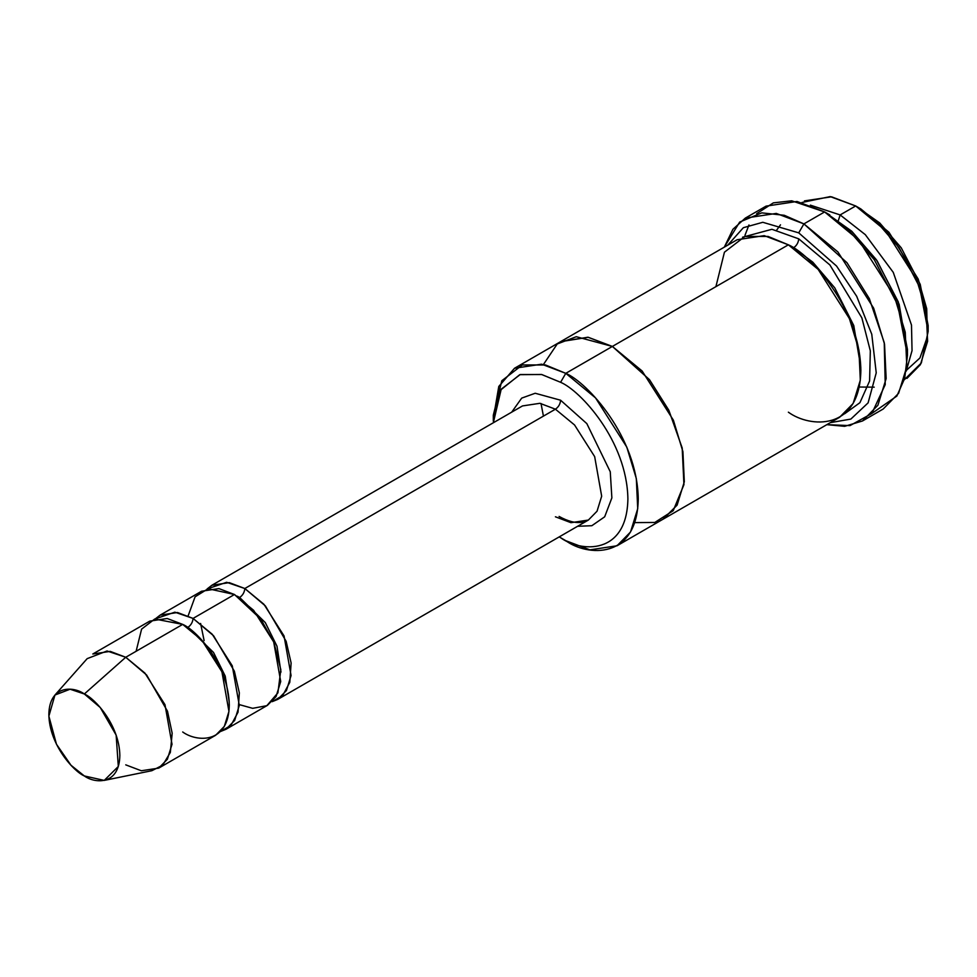 <?xml version="1.0" encoding="UTF-8"?>
<svg xmlns="http://www.w3.org/2000/svg" width="977" height="977" viewBox="0 0 977 977"><rect width="100%" height="100%" fill="white"/><g stroke="black" fill="none" stroke-linecap="round" stroke-linejoin="round"><path stroke-width="1.47" d="M522.487 405.931L539.902 403.306L555.424 409.192C558.551 407.018 560.273 404.026 560.603 400.228L535.201 393.255L521.694 398.115L511.704 412.16L521.694 398.115L535.201 393.255L560.603 400.228L586.835 423.615L610.259 471.769L611.871 497.879L604.678 516.809L591.842 525.711L577.59 526.285L591.842 525.711L604.678 516.809L611.871 497.879L610.259 471.769L586.835 423.615L560.603 400.228C560.273 404.026 558.551 407.018 555.424 409.192L244.824 588.52C244.494 592.318 242.772 595.311 239.646 597.484L265.292 622.581L276.992 646.212L280.985 672.078L276.992 646.212L265.292 622.581L239.646 597.484C242.772 595.311 244.494 592.318 244.824 588.52L226.64 582.292L207.112 588.96L211.875 585.26L229.29 582.634L244.824 588.52L263.949 604.311L284.051 635.942L291.073 675.522L286.444 690.531L277.773 699.385L272.18 701.669L282.695 695.514L289.803 682.3L291.122 663.017L286.139 641.303L265.39 605.923L244.824 588.52L555.424 409.192L539.902 403.306L522.487 405.931L211.875 585.26M907.45 355.396L907.45 349.424L898.315 301.954L876.393 259.76L851.541 231.073L824.625 211.936L847.816 229.155L874.317 259.76L897.704 304.763L907.45 355.396L904.665 378.368L896.862 396.076L871.911 413.405M798.734 232.856L836.532 266.025L856.67 296.275L871.765 334.232L876.235 372.86L868.101 402.878L850.845 419.084L830.267 422.662L850.845 419.084L868.101 402.878L876.235 372.86L871.765 334.232L856.67 296.275L836.532 266.025L798.734 232.856L762.805 222.292L743.35 227.702L727.78 245.142L743.35 227.702L762.805 222.292L798.734 232.856L803.912 223.892L798.734 232.856M826.811 424.665L850.002 425.606L871.814 413.515L885.235 384.608L884.246 342.646L869.335 298.644L846.998 262.728L803.912 223.892L837.912 251.956L873.658 308.195L884.539 344.173L886.139 378.563L877.896 405.247L862.483 420.977L844.653 426.326L826.811 424.665M560.603 382.3C580.289 390.544 626.978 440.81 627.893 498.856C626.978 555.84 580.289 552.2 560.603 537.716L565.781 540.696C586.982 556.304 637.26 560.224 638.25 498.856C637.26 436.353 586.982 382.215 565.781 373.336L560.603 382.3L541.551 374.484L519.788 374.667L500.774 389.896L493.324 422.772L501.225 389.164L520.228 374.533L541.759 374.533L560.603 382.3L565.781 373.336L595.53 397.895L626.794 447.1L636.32 478.571L637.725 508.663L630.519 532.013L617.024 545.777L589.937 549.856L565.781 540.696L560.603 537.716C580.289 552.2 626.978 555.84 627.893 498.856C626.978 440.81 580.289 390.544 560.603 382.3M928.15 331.484L928.15 325.512L920.236 284.368L901.234 247.804L879.703 222.939L855.681 205.964L875.978 221.034L899.158 247.804L919.626 287.189L928.15 331.484L921.335 362.968L904.275 379.784M840.147 214.928L865.304 234.651L893.271 272.375L911.492 325.072L912.042 350.658L906.204 371.162L912.042 350.658L911.492 325.072L893.271 272.375L865.304 234.651L840.147 214.928L838.388 220.436L840.147 214.928L810.348 205.133L840.147 214.928L855.681 205.964L840.147 214.928M906.925 378.404L920.419 364.641L927.613 341.291L926.22 311.199L916.695 279.727L885.431 230.523L855.681 205.964L831.525 196.804L804.437 200.896M158.701 768.13L215.648 735.254L224.319 726.399L228.948 711.39L221.926 671.81L201.836 640.179L182.699 624.388L125.752 657.265L144.889 673.055L164.991 704.686L172.013 744.266L167.372 759.276L158.701 768.13L141.286 770.755L125.752 764.857M84.34 693.988L100.252 707.519L116.141 735.107L118.315 766.469L104.234 780.403L84.34 775.958C94.72 783.603 119.353 785.52 119.841 755.465C119.353 724.849 94.72 698.335 84.34 693.988C73.959 686.342 49.338 684.425 48.85 714.48C49.338 745.097 73.959 771.61 84.34 775.958L70.991 765.247L56.471 744.254L48.874 716.153L54.944 695.038L70.088 689.212L84.34 693.988L125.752 657.265L84.34 693.988M104.234 780.403L151.862 770.694L162.719 765.162L170.352 752.4L172.172 733.226L167.494 711.232L146.635 675.022L125.752 657.265L107.043 650.987L87.173 658.645L54.944 695.038M193.055 618.417C192.725 622.202 191.004 625.195 187.877 627.381L213.536 652.465L225.223 676.096L229.216 701.962L225.223 676.096L213.536 652.465L187.877 627.381C191.004 625.195 192.725 622.202 193.055 618.417L174.871 612.176L155.343 618.844L160.106 615.144L177.521 612.518L193.055 618.417L212.18 634.195L232.282 665.838L239.304 705.418L234.675 720.428L226.005 729.269L220.411 731.553L230.926 725.41L238.034 712.184L239.353 692.901L234.37 671.187L213.621 635.807L193.055 618.417L234.468 594.505L193.055 618.417M185.374 626.013L187.877 627.381L185.374 626.013M136.108 651.293L141.592 629.139L154.745 619.015L182.699 624.388C196.328 630.092 228.655 664.897 229.29 705.089C228.655 744.535 196.328 742.019 182.699 731.981M237.13 596.129L239.646 597.484L237.13 596.129M188.134 615.876L195.095 596.813L208.101 588.728L234.468 594.505L218.946 588.606L201.531 591.244L160.106 615.144M862.483 420.977L883.184 409.021L898.608 393.291L906.839 366.607L905.239 332.217L894.358 296.239L858.624 240L824.625 211.936L803.912 223.892L824.625 211.936L797.012 201.47L766.053 206.135L745.341 218.091L776.3 213.426L803.912 223.892L784.275 215.282L761.755 212.864L739.687 222.06L724.311 247.144L732.933 229.253L745.341 218.091M798.734 238.84C798.404 242.626 796.682 245.618 793.556 247.804L812.791 262.154L834.749 287.836L853.764 325.549L860.81 367.267L853.764 325.549L834.749 287.836L812.791 262.154L793.556 247.804C796.682 245.618 798.404 242.626 798.734 238.84L771.915 229.29L742.569 237.203L771.915 229.29L798.734 238.84L829.9 264.962L861.861 317.855L870.324 350.841L869.591 380.993L859.931 402.683L844.543 413.821L859.931 402.683L869.591 380.993L870.324 350.841L861.861 317.855L829.9 264.962L798.734 238.84M791.016 246.387L793.556 247.804L791.016 246.387M715.909 286.652L724.433 252.2L744.901 236.446L768.093 236.446L788.378 244.812L612.371 346.432L642.121 370.991L673.397 420.195L682.923 451.667L684.315 481.771L677.11 505.121L663.004 519.227M617.024 545.777L663.615 518.872L677.11 505.109L684.315 481.771L682.911 451.667L673.397 420.208L642.121 370.991L612.371 346.444L565.781 373.336L612.371 346.444L649.461 379.65L668.83 410.255L682.19 448.003L683.937 484.641L673.214 510.702L654.81 522.451L634.72 522.622L654.81 522.463L673.214 510.715L683.937 484.653L682.202 448.016L668.842 410.267L649.473 379.65L612.371 346.432L788.378 244.812L764.222 235.652L737.134 239.744L561.128 341.352L588.215 337.273L612.371 346.432L587.898 337.224L560.517 341.718L588.215 337.273L612.371 346.444L576.296 336.711L557.232 343.977L543.432 364.519M663.615 518.885L839.634 417.264L853.116 403.501L860.322 380.151L858.93 350.059L849.404 318.587L818.14 269.371L788.378 244.812C809.579 253.69 859.87 307.828 860.859 370.344C859.87 431.712 809.579 427.792 788.378 412.184M277.773 699.385L588.374 520.057L597.045 511.203L601.673 496.206L594.663 456.625L574.561 424.983L555.424 409.192L574.561 424.983L594.663 456.625L601.673 496.206L597.045 511.203L588.374 520.057L570.959 522.683L555.424 516.796M226.005 729.269L267.417 705.357L276.088 696.516L280.717 681.506L273.694 641.926L253.593 610.283L234.468 594.505L260.92 619.284L273.939 642.5L280.826 669.672L277.908 692.84L266.831 705.687L252.664 708.325L239.389 704.637M559.21 536.886L560.603 537.716L559.21 536.886M543.432 416.117L541.014 403.513M493.361 418.254L498.783 386.452L514.537 368.256L541.624 364.177L565.781 373.336L545.496 364.971L522.304 364.971L501.836 380.725L493.312 415.176L493.312 421.16M756.625 213.707L773.357 202.862L791.712 200.81L824.625 211.936L851.932 231.427L877.199 260.944L899.145 304.287L907.401 352.343M92.815 654.004L110.23 651.378L125.752 657.265L182.699 624.388L167.177 618.502L149.762 621.128L92.815 654.004M801.922 202.495L830.194 196.597L855.681 205.964L860.859 208.956L888.923 232.233L918.185 279.056L926.721 308.756L927.381 336.772L919.931 357.973L906.79 369.965M565.781 540.696L560.603 537.704M744.962 235.372L748.968 224.966M829.803 214.928L824.625 211.936M860.859 208.956L855.681 205.964M874.22 387.161L859.235 387.026M776.691 230.071L780.501 224.832M204.12 640.582L200.603 623.473M514.537 368.256L561.128 341.364M588.374 520.057L581.877 522.268C575.575 523.293 567.979 521.352 559.088 516.43"/></g></svg>
